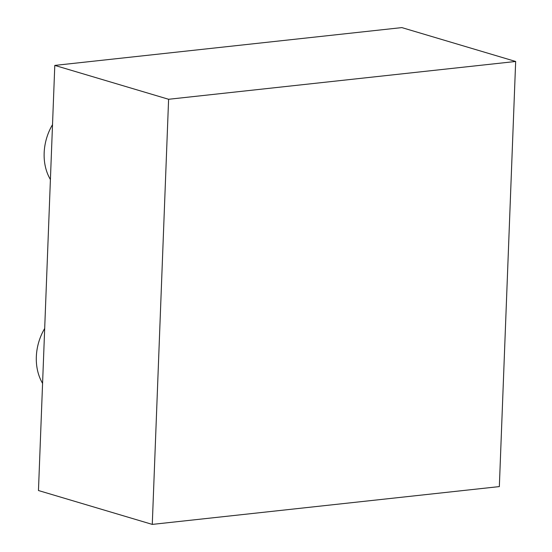 <?xml version="1.0" encoding="UTF-8"?>
<svg xmlns="http://www.w3.org/2000/svg" width="552" height="552" viewBox="0 0 552 552"><rect width="100%" height="100%" fill="white"/><g stroke="black" fill="none" stroke-linecap="round" stroke-linejoin="round"><path stroke-width="0.83" d="M515.665 61.472L401.856 27.6L54.793 65.405L38.461 490.528L152.276 524.4L499.339 486.595L515.665 61.472L168.601 99.277L54.793 65.405M50.404 179.621L48.886 176.723A47.52 37.115 -73.4 0 1 44.16 152.89A47.52 37.115 -73.4 0 1 52.516 124.655M42.573 383.447L41.055 380.556A47.52 37.115 -73.4 0 1 36.335 356.716A47.52 37.115 -73.4 0 1 44.684 328.481M168.601 99.277L152.276 524.4"/></g></svg>
